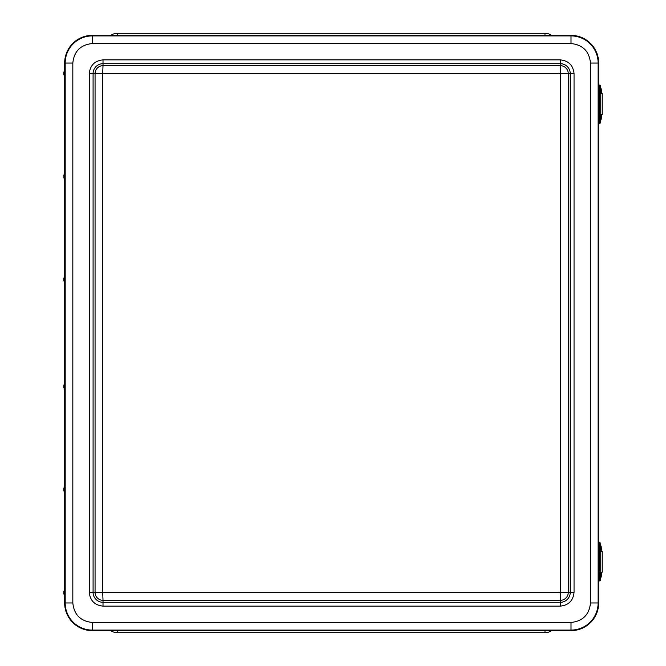 <?xml version="1.0" encoding="UTF-8"?>
<svg xmlns="http://www.w3.org/2000/svg" width="666" height="666" viewBox="0 0 666 666"><rect width="100%" height="100%" fill="white"/><g stroke="black" fill="none" stroke-linecap="round" stroke-linejoin="round"><path stroke-width="1" d="M117.391 35.365L117.391 33.3A11.455 11.455 0 0 0 110.839 35.365A11.455 11.455 0 0 1 117.391 33.3L544.988 33.3A11.455 11.455 0 0 1 551.548 35.365A11.455 11.455 0 0 0 544.988 33.3L544.988 35.365M544.988 630.635L544.988 632.7A11.455 11.455 0 0 0 551.548 630.635A11.455 11.455 0 0 1 544.988 632.7L117.391 632.7A11.455 11.455 0 0 1 110.839 630.635A11.455 11.455 0 0 0 117.391 632.7L117.391 630.635M598.676 85.082L598.676 63.037A27.672 27.672 0 0 0 571.003 35.365L92.324 35.365A27.672 27.672 0 0 0 64.652 63.037L64.652 69.888M64.652 596.112L64.652 602.963A27.672 27.672 0 0 0 92.324 630.635L571.003 630.635A27.672 27.672 0 0 0 598.676 602.963L598.676 580.902M598.676 542.732L598.676 123.26M64.652 76.89L64.652 172.969M64.652 179.97L64.652 276.049M64.652 283.05L64.652 382.95M64.652 389.951L64.652 486.03M64.652 493.031L64.652 589.11M64.91 275.757L64.769 283.366M63.819 278.396L64.769 275.732L64.785 283.341L63.819 280.702L63.819 278.396L63.828 280.702M64.769 382.634L64.927 390.268L63.819 387.604L63.819 385.298L63.819 387.604M63.819 385.298L64.76 382.65L64.76 390.259M64.927 485.714L64.769 493.348L64.927 485.714M63.828 488.369L63.819 490.684L63.819 488.378L64.76 485.73M63.819 591.458L64.927 588.794L64.927 596.428L63.819 593.764L63.819 591.458L63.819 593.764M64.769 588.794L64.769 596.428M64.927 172.652L64.769 180.286L64.927 172.652M63.861 176.49L63.819 175.316L63.861 176.49M63.819 72.236L64.927 69.572L65.06 73.451L64.927 77.206L63.819 74.542L63.819 72.236L63.819 74.542M64.769 69.572L64.769 77.206M599.933 93.581L599.933 86.13C600.407 86.122 600.607 86.863 600.524 88.353C600.682 92.557 600.491 94.297 599.933 93.581L599.933 93.581M600.432 91.442L600.432 88.27L600.432 91.442M599.933 122.211L599.933 114.76C600.407 114.752 600.607 115.493 600.524 116.991C600.682 121.195 600.491 122.935 599.933 122.211L599.933 122.211M600.432 120.071L600.432 116.9L600.432 120.071M599.209 123.26L598.726 123.26A0.458 0.458 -90 0 1 598.268 122.802L598.268 85.539A0.458 0.458 90 0 1 598.726 85.082L599.209 85.082M600.208 114.985L600.208 93.357M599.159 85.082L599.825 85.082A0.458 0.458 -90 0 1 600.282 85.539L600.291 86.455L600.282 85.539L599.8 85.539L599.683 88.903L599.683 119.439L599.8 122.802L600.282 122.802L600.282 121.895L600.291 122.802L599.342 123.26L599.342 85.082L598.726 85.082L598.151 88.903L598.592 88.903L598.726 85.082M600.291 85.539L599.342 85.082A0.458 0.458 -90 0 1 599.8 85.539M598.151 88.903L598.151 119.439L598.726 123.26L599.342 123.26A0.458 0.458 -90 0 0 599.8 122.802M599.159 123.26L599.825 123.26A0.458 0.458 -90 0 0 600.282 122.802M599.933 551.223L599.933 543.772C600.407 543.764 600.607 544.505 600.524 546.003C600.682 550.199 600.491 551.947 599.933 551.223L599.933 551.223M600.432 549.084L600.432 545.912L600.432 549.084M599.933 579.861L599.933 572.402C600.407 572.394 600.607 573.143 600.524 574.633C600.682 578.837 600.491 580.577 599.933 579.861L599.933 579.861M600.432 577.722L600.432 574.542L600.432 577.722M598.151 546.545L598.151 577.089L598.726 580.902A0.458 0.458 -90 0 1 598.268 580.444L598.268 543.181A0.458 0.458 90 0 1 598.726 542.723L598.151 546.545L598.592 546.545L598.726 542.723L599.825 542.723A0.458 0.458 -90 0 1 600.282 543.181L599.8 543.181L599.683 546.545L599.683 577.089L599.8 580.444L600.282 580.444L600.282 579.537L600.291 580.444L599.342 580.902L599.342 542.723A0.458 0.458 -90 0 1 599.8 543.181M600.208 572.635L600.208 550.998M598.667 580.902L599.209 580.902M599.209 542.723L598.667 542.723M598.151 577.089L598.592 577.089L598.726 580.902L599.342 580.902A0.458 0.458 -90 0 0 599.8 580.444M599.159 580.902L599.825 580.902A0.458 0.458 -90 0 0 600.282 580.444M601.798 93.565A5.711 0.566 90 0 1 601.248 89.086L600.757 87.845A1.832 1.823 -90 0 0 600.499 87.612M600.208 114.544L602.214 114.544L602.214 93.565L600.208 93.565M600.507 120.479A1.832 1.823 -90 0 0 600.757 120.255L601.248 119.014A5.711 0.566 90 0 1 601.798 114.544M601.798 551.215A5.711 0.566 90 0 1 601.248 546.736L600.757 545.504A1.832 1.823 -90 0 0 600.499 545.263M600.208 572.194L602.214 572.194L602.214 551.215L600.208 551.215M600.507 578.138A1.832 1.823 -90 0 0 600.757 577.905L601.248 576.673A5.711 0.566 90 0 1 601.798 572.194M64.652 63.037L65.193 63.037A27.131 27.131 0 0 1 92.324 35.906L92.324 35.365M92.324 43.54L571.003 43.54L571.003 35.906A27.131 27.131 0 0 1 598.126 63.037L598.126 602.963A27.131 27.131 0 0 1 571.003 630.094L92.324 630.094A27.131 27.131 0 0 1 65.193 602.963L65.193 63.037L72.827 63.037C74.068 51.274 80.561 44.78 92.324 43.54L92.324 35.906L571.003 35.906L571.003 35.365M571.003 43.54C582.758 44.78 589.26 51.274 590.501 63.037L598.676 63.037M590.501 63.037L590.501 602.963L598.676 602.963M590.501 602.963C589.26 614.726 582.758 621.22 571.003 622.46L571.003 630.635M571.003 622.46L92.324 622.46L92.324 630.635M92.324 622.46C80.561 621.22 74.068 614.726 72.827 602.963L64.652 602.963M72.827 602.963L72.827 63.037M89.269 592.382L89.269 73.618C90.143 65.326 94.722 60.748 103.014 59.873L560.306 59.873C568.597 60.748 573.185 65.326 574.05 73.618L574.05 592.382C573.185 600.674 568.597 605.252 560.306 606.127L103.014 606.127C94.722 605.252 90.143 600.674 89.269 592.382L93.082 592.382A9.932 9.932 0 0 0 103.014 602.314L103.014 606.127M103.014 59.873L103.014 63.686A9.932 9.932 0 0 0 93.082 73.618L89.269 73.618M560.306 606.127L560.306 600.332L103.014 600.332L103.014 602.314L560.306 602.314A9.932 9.932 0 0 0 570.238 592.382L570.238 73.618A9.932 9.932 0 0 0 560.306 63.686L560.306 65.668L103.014 65.668L102.697 73.618L93.082 73.618L93.082 592.382L95.063 592.382L95.063 73.618A7.95 7.95 0 0 1 103.014 65.668L103.014 63.686L560.306 63.686L560.306 59.873M574.05 73.618L568.256 73.618L568.256 592.382L574.05 592.382M102.697 592.382L103.014 600.332A7.95 7.95 0 0 1 95.063 592.382L102.697 592.382L102.697 73.618M560.306 592.698L568.256 592.382A7.95 7.95 0 0 1 560.306 600.332L560.306 592.698L103.014 592.698M560.63 73.618L560.306 65.668A7.95 7.95 0 0 1 568.256 73.618L560.63 73.618L560.63 592.382M103.014 73.302L560.306 73.302M600.432 92.724L600.432 86.98L600.432 92.724M600.432 121.362L600.432 115.618L600.432 121.362M598.151 119.439L598.592 119.439L598.592 88.903L599.683 88.903M598.726 123.26L598.592 119.439L599.683 119.439M600.432 550.366L600.432 544.622L600.432 550.366M600.432 579.004L600.432 573.26L600.432 579.004M599.683 577.089L598.592 577.089L598.592 546.545L599.683 546.545M63.819 490.684L64.76 493.331M63.819 177.622L64.76 180.27M63.819 175.316L64.76 172.669M600.291 543.181L599.833 542.723"/></g></svg>
